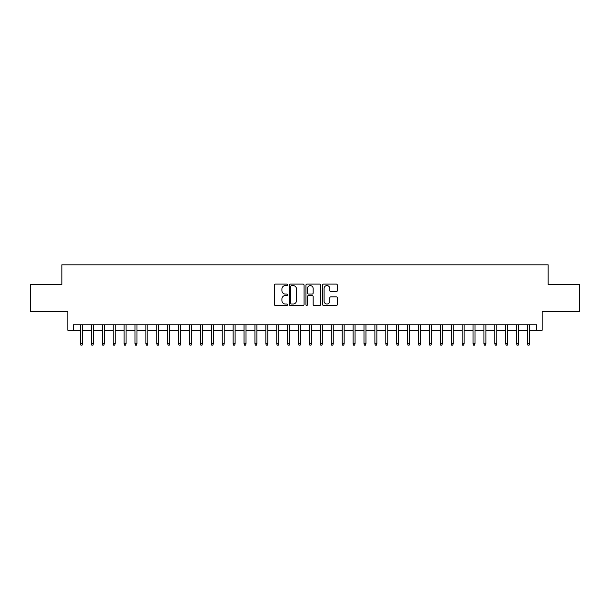 <?xml version="1.0" encoding="UTF-8"?>
<svg xmlns="http://www.w3.org/2000/svg" width="610" height="610" viewBox="0 0 610 610"><rect width="100%" height="100%" fill="white"/><g stroke="black" fill="none" stroke-linecap="round" stroke-linejoin="round"><path stroke-width="0.91" d="M287.554 284.855A0.747 0.747 0 0 0 286.807 284.1L275.43 284.1A1.067 1.067 0 0 0 274.363 285.175L274.363 304.436A1.067 1.067 0 0 0 275.43 305.511L286.807 305.511A0.747 0.747 0 0 0 287.554 304.756A0.747 0.747 0 0 0 286.807 304.009L285.335 304.009A3.424 3.424 0 0 1 281.911 300.585L281.911 298.976A3.424 3.424 0 0 1 285.335 295.553L286.807 295.553A0.747 0.747 0 0 0 287.554 294.805A0.747 0.747 0 0 0 286.807 294.058L285.335 294.058A3.424 3.424 0 0 1 281.911 290.635L281.911 289.026A3.424 3.424 0 0 1 285.335 285.602L286.807 285.602A0.747 0.747 0 0 0 287.554 284.855M336.278 291.649A1.067 1.067 0 0 0 337.345 290.581L337.345 285.175A1.067 1.067 0 0 0 336.278 284.1L323.651 284.1A1.067 1.067 0 0 0 322.576 285.175L322.576 304.436A1.067 1.067 0 0 0 323.651 305.511L336.278 305.511A1.067 1.067 0 0 0 337.345 304.436L337.345 297.909A1.067 1.067 0 0 0 336.278 296.841L330.872 296.841A1.067 1.067 0 0 0 329.804 297.909L329.804 301.149A2.859 2.859 0 0 1 326.937 304.009A2.859 2.859 0 0 1 324.078 301.149L324.078 288.461A2.859 2.859 0 0 1 326.937 285.602A2.859 2.859 0 0 1 329.804 288.461L329.804 290.581A1.067 1.067 0 0 0 330.872 291.649L336.278 291.649M73.299 330.239L73.299 324.787L536.701 324.787L536.701 330.239L542.153 330.239L542.153 311.702L579.5 311.702L579.5 284.443L548.154 284.443L548.154 264.816L61.846 264.816L61.846 284.443L30.5 284.443L30.5 311.702L67.847 311.702L67.847 330.239L80.497 330.239M304.062 285.175A1.067 1.067 0 0 0 302.995 284.1L290.368 284.1A1.067 1.067 0 0 0 289.292 285.175L289.292 304.436A1.067 1.067 0 0 0 290.368 305.511L302.995 305.511A1.067 1.067 0 0 0 304.062 304.436L304.062 285.175M307.005 284.1L319.632 284.1A1.067 1.067 0 0 1 320.707 285.175L320.707 304.436A1.067 1.067 0 0 1 319.632 305.511L314.234 305.511A1.067 1.067 0 0 1 313.159 304.436L313.159 296.628A1.067 1.067 0 0 0 312.091 295.553L308.507 295.553A1.067 1.067 0 0 0 307.432 296.628L307.432 304.756A0.747 0.747 0 0 1 306.685 305.511A0.747 0.747 0 0 1 305.938 304.756L305.938 285.175A1.067 1.067 0 0 1 307.005 284.1M82.457 330.239L91.393 330.239M93.36 330.239L102.297 330.239M104.264 330.239L113.201 330.239M115.168 330.239L124.104 330.239M126.072 330.239L135.008 330.239M136.975 330.239L145.912 330.239M147.879 330.239L156.816 330.239M158.783 330.239L167.719 330.239M169.687 330.239L178.623 330.239M180.59 330.239L189.527 330.239M191.494 330.239L200.431 330.239M202.398 330.239L211.335 330.239M213.302 330.239L222.238 330.239M224.206 330.239L233.142 330.239M235.109 330.239L244.046 330.239M246.013 330.239L254.95 330.239M256.917 330.239L265.853 330.239M267.82 330.239L276.757 330.239M278.724 330.239L287.661 330.239M289.628 330.239L298.565 330.239M300.532 330.239L309.468 330.239M311.435 330.239L320.372 330.239M322.339 330.239L331.276 330.239M333.243 330.239L342.179 330.239M344.147 330.239L353.083 330.239M355.05 330.239L363.987 330.239M365.954 330.239L374.891 330.239M376.858 330.239L385.794 330.239M387.762 330.239L396.698 330.239M398.666 330.239L407.602 330.239M409.569 330.239L418.506 330.239M420.473 330.239L429.409 330.239M431.377 330.239L440.313 330.239M442.28 330.239L451.217 330.239M453.184 330.239L462.121 330.239M464.088 330.239L473.024 330.239M474.992 330.239L483.928 330.239M485.895 330.239L494.832 330.239M496.799 330.239L505.736 330.239M507.703 330.239L516.639 330.239M518.607 330.239L527.543 330.239M529.503 330.239L536.701 330.239M291.542 285.602A0.747 0.747 0 0 0 290.795 286.349L290.795 303.262A0.747 0.747 0 0 0 291.542 304.009L293.09 304.009A3.424 3.424 0 0 0 296.521 300.585L296.521 289.026A3.424 3.424 0 0 0 293.09 285.602L291.542 285.602M313.159 288.515A2.859 2.859 0 0 0 310.299 285.655A2.859 2.859 0 0 0 307.432 288.515L307.432 292.983A1.067 1.067 0 0 0 308.507 294.058L312.091 294.058A1.067 1.067 0 0 0 313.159 292.983L313.159 288.515M80.497 343.765L80.932 345.184L82.022 345.184L82.457 343.765L80.497 343.765L80.497 324.787M82.457 343.765L82.457 324.787M91.393 343.765L91.835 345.184L92.926 345.184L93.36 343.765L91.393 343.765L91.393 324.787M93.36 343.765L93.36 324.787M102.297 343.765L102.739 345.184L103.83 345.184L104.264 343.765L102.297 343.765L102.297 324.787M104.264 343.765L104.264 324.787M113.201 343.765L113.643 345.184L114.733 345.184L115.168 343.765L113.201 343.765L113.201 324.787M115.168 343.765L115.168 324.787M124.104 343.765L124.547 345.184L125.637 345.184L126.072 343.765L124.104 343.765L124.104 324.787M126.072 343.765L126.072 324.787M135.008 343.765L135.45 345.184L136.541 345.184L136.975 343.765L135.008 343.765L135.008 324.787M136.975 343.765L136.975 324.787M145.912 343.765L146.354 345.184L147.445 345.184L147.879 343.765L145.912 343.765L145.912 324.787M147.879 343.765L147.879 324.787M156.816 343.765L157.258 345.184L158.348 345.184L158.783 343.765L156.816 343.765L156.816 324.787M158.783 343.765L158.783 324.787M167.719 343.765L168.162 345.184L169.252 345.184L169.687 343.765L167.719 343.765L167.719 324.787M169.687 343.765L169.687 324.787M178.623 343.765L179.065 345.184L180.156 345.184L180.59 343.765L178.623 343.765L178.623 324.787M180.59 343.765L180.59 324.787M189.527 343.765L189.969 345.184L191.06 345.184L191.494 343.765L189.527 343.765L189.527 324.787M191.494 343.765L191.494 324.787M200.431 343.765L200.873 345.184L201.963 345.184L202.398 343.765L200.431 343.765L200.431 324.787M202.398 343.765L202.398 324.787M211.335 343.765L211.777 345.184L212.867 345.184L213.302 343.765L211.335 343.765L211.335 324.787M213.302 343.765L213.302 324.787M222.238 343.765L222.68 345.184L223.771 345.184L224.206 343.765L222.238 343.765L222.238 324.787M224.206 343.765L224.206 324.787M233.142 343.765L233.584 345.184L234.675 345.184L235.109 343.765L233.142 343.765L233.142 324.787M235.109 343.765L235.109 324.787M244.046 343.765L244.488 345.184L245.578 345.184L246.013 343.765L244.046 343.765L244.046 324.787M246.013 343.765L246.013 324.787M254.95 343.765L255.392 345.184L256.482 345.184L256.917 343.765L254.95 343.765L254.95 324.787M256.917 343.765L256.917 324.787M265.853 343.765L266.296 345.184L267.386 345.184L267.82 343.765L265.853 343.765L265.853 324.787M267.82 343.765L267.82 324.787M276.757 343.765L277.199 345.184L278.29 345.184L278.724 343.765L276.757 343.765L276.757 324.787M278.724 343.765L278.724 324.787M287.661 343.765L288.103 345.184L289.193 345.184L289.628 343.765L287.661 343.765L287.661 324.787M289.628 343.765L289.628 324.787M298.565 343.765L299.007 345.184L300.097 345.184L300.532 343.765L298.565 343.765L298.565 324.787M300.532 343.765L300.532 324.787M309.468 343.765L309.903 345.184L310.993 345.184L311.435 343.765L309.468 343.765L309.468 324.787M311.435 343.765L311.435 324.787M320.372 343.765L320.807 345.184L321.897 345.184L322.339 343.765L320.372 343.765L320.372 324.787M322.339 343.765L322.339 324.787M331.276 343.765L331.71 345.184L332.801 345.184L333.243 343.765L331.276 343.765L331.276 324.787M333.243 343.765L333.243 324.787M342.179 343.765L342.614 345.184L343.704 345.184L344.147 343.765L342.179 343.765L342.179 324.787M344.147 343.765L344.147 324.787M353.083 343.765L353.518 345.184L354.608 345.184L355.05 343.765L353.083 343.765L353.083 324.787M355.05 343.765L355.05 324.787M363.987 343.765L364.422 345.184L365.512 345.184L365.954 343.765L363.987 343.765L363.987 324.787M365.954 343.765L365.954 324.787M374.891 343.765L375.325 345.184L376.416 345.184L376.858 343.765L374.891 343.765L374.891 324.787M376.858 343.765L376.858 324.787M385.794 343.765L386.229 345.184L387.319 345.184L387.762 343.765L385.794 343.765L385.794 324.787M387.762 343.765L387.762 324.787M396.698 343.765L397.133 345.184L398.223 345.184L398.666 343.765L396.698 343.765L396.698 324.787M398.666 343.765L398.666 324.787M407.602 343.765L408.037 345.184L409.127 345.184L409.569 343.765L407.602 343.765L407.602 324.787M409.569 343.765L409.569 324.787M418.506 343.765L418.94 345.184L420.031 345.184L420.473 343.765L418.506 343.765L418.506 324.787M420.473 343.765L420.473 324.787M429.409 343.765L429.844 345.184L430.934 345.184L431.377 343.765L429.409 343.765L429.409 324.787M431.377 343.765L431.377 324.787M440.313 343.765L440.748 345.184L441.838 345.184L442.28 343.765L440.313 343.765L440.313 324.787M442.28 343.765L442.28 324.787M451.217 343.765L451.652 345.184L452.742 345.184L453.184 343.765L451.217 343.765L451.217 324.787M453.184 343.765L453.184 324.787M462.121 343.765L462.555 345.184L463.646 345.184L464.088 343.765L462.121 343.765L462.121 324.787M464.088 343.765L464.088 324.787M473.024 343.765L473.459 345.184L474.549 345.184L474.992 343.765L473.024 343.765L473.024 324.787M474.992 343.765L474.992 324.787M483.928 343.765L484.363 345.184L485.453 345.184L485.895 343.765L483.928 343.765L483.928 324.787M485.895 343.765L485.895 324.787M494.832 343.765L495.267 345.184L496.357 345.184L496.799 343.765L494.832 343.765L494.832 324.787M496.799 343.765L496.799 324.787M505.736 343.765L506.17 345.184L507.261 345.184L507.703 343.765L505.736 343.765L505.736 324.787M507.703 343.765L507.703 324.787M516.639 343.765L517.074 345.184L518.164 345.184L518.607 343.765L516.639 343.765L516.639 324.787M518.607 343.765L518.607 324.787M527.543 343.765L527.978 345.184L529.068 345.184L529.503 343.765L527.543 343.765L527.543 324.787M529.503 343.765L529.503 324.787"/></g></svg>
